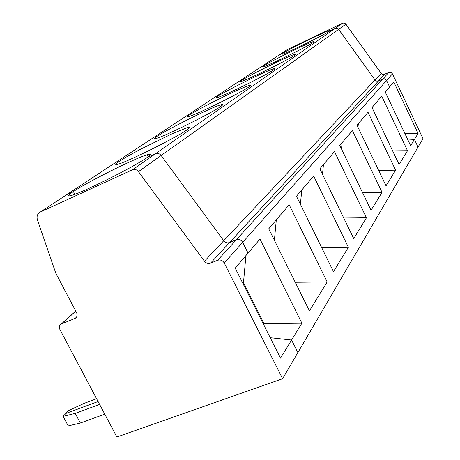 <?xml version="1.0" encoding="UTF-8"?>
<svg xmlns="http://www.w3.org/2000/svg" width="460" height="460" viewBox="0 0 460 460"><rect width="100%" height="100%" fill="white"/><g stroke="black" fill="none" stroke-linecap="round" stroke-linejoin="round"><path stroke-width="0.69" d="M381.196 73.387L375.009 79.965L338.681 29.319L337.18 28.238L335.357 28.301L342.694 23.184L344.218 23.057L345.765 23.966L381.369 73.606L382.49 74.388L383.835 74.549L388.763 72.461L382.783 79.028L384.341 78.804L386.032 79.66L389.626 86.905L386.578 80.454L392.455 73.841L422.976 138.632L418.036 147.073L414.437 139.443L418.094 133.469L393.823 81.978L385.25 92.046L410.619 145.676L414.437 139.443L407.485 139.052L414.437 139.443L418.036 147.073L282.612 378.695L224.273 263.022L242.661 242.334L248.043 253.075L235.209 268.134L280.502 358.127L291.577 340.038L297.867 352.601L291.577 340.038L301.898 323.196L259.98 239.062L248.043 253.075L242.661 242.334L386.578 80.454L385.537 79.252L383.703 78.787L378.528 80.937L229.54 242.552L236.365 239.735C239.005 238.964 241.103 239.827 242.661 242.334C241.103 239.827 239.005 238.964 236.365 239.735L382.783 79.028L377.723 81.161L376.337 80.995L375.187 80.189L338.324 28.911L337.18 28.238L335.869 28.158L329.705 30.992L330.038 30.331C326.646 30.762 288.604 49.323 282.699 53.406L278.478 55.424L287.247 49.651L342.522 23.259L335.179 28.382L329.705 30.992C325.007 34.529 285.303 53.929 282.135 54.245L282.699 53.406L277.604 55.999M388.763 72.461L390.885 72.398L392.455 73.841M404.915 133.618L418.094 133.469M282.986 53.992L282.699 53.406L282.986 53.992M345.926 24.173L161.149 155.492L223.738 240.718L204.453 261.217L138.46 171.62C136.838 169.665 134.929 169.01 132.733 169.648L40.319 212.02L66.901 194.54L73.404 191.544C67.43 195.529 66.999 196.765 72.111 195.247C84.306 191.797 134.803 166.405 146.746 157.74L155.405 153.749L132.44 169.769M63.129 416.363L75.221 413.373L80.368 423.016L68.247 425.908L63.129 416.363L65.861 413.436L98.089 401.534L65.861 413.436L68.569 410.533L84.537 403.202L96.6 398.734M40.319 212.02C37.398 213.681 36.444 216.349 37.456 220.035L55.821 273.257L76.561 312.627C77.636 315.1 77.205 316.98 75.273 318.274L76.527 317.135M75.221 413.373L99.607 404.403M104.782 414.155L80.368 423.016M224.273 263.022C222.628 260.389 220.426 259.469 217.666 260.262L210.53 263.172C208.202 263.913 206.172 263.264 204.453 261.217M76.716 316.819L75.273 318.274M74.94 318.435L61.22 324.047C59.311 325.323 58.897 327.186 59.967 329.63L116.892 437L282.612 378.695M384.617 74.33L378.528 80.937L376.608 81.081L375.009 79.965L223.738 240.718L161.149 155.492C159.614 153.634 157.797 153.013 155.693 153.634L146.746 157.74C151.265 154.554 151.42 153.571 147.211 154.784C135.591 157.975 88.239 181.556 73.404 191.544L74.842 194.31L73.404 191.544L66.901 194.54L278.478 55.424M270.227 337.709L291.577 340.038L270.227 337.709M235.376 267.938L235.353 268.416L235.376 267.938M210.53 263.172L229.54 242.552C227.309 243.277 225.371 242.667 223.738 240.718C225.371 242.667 227.309 243.277 229.54 242.552L236.365 239.735L217.666 260.262M263.246 323.834L264 323.553L263.476 324.3M245.939 255.541L243.472 282.756L264 323.553L301.898 323.196M381.708 96.198L372.025 107.559L399.102 164.479L407.531 150.708L381.708 96.198M335.357 28.301L155.405 153.749L335.357 28.301M138.46 171.62L161.149 155.492C159.614 153.634 157.797 153.013 155.693 153.634L132.733 169.648M392.633 150.874L407.531 150.708M372.623 106.864L372.456 108.462M313.346 42.326L313.714 41.538C308.344 42.429 255.49 68.919 263.126 66.901C266.898 66.418 308.062 46.282 313.346 42.326M294.803 55.171L295.82 54.297L295.216 54.217C288.811 55.39 232.789 83.616 241.644 81.23C246.163 80.523 288.845 59.61 294.803 55.171M273.625 69.839C275.143 68.781 275.293 68.396 274.079 68.678C266.374 70.219 206.781 100.447 217.166 97.577C222.611 96.588 266.869 74.853 273.625 69.839M249.199 86.762C251.131 85.41 251.298 84.933 249.694 85.33C240.327 87.36 176.68 119.922 189.025 116.42C195.632 115.046 241.488 92.454 249.199 86.762M220.719 106.496C223.232 104.736 223.399 104.138 221.237 104.702C209.731 107.393 141.456 142.726 156.342 138.362C164.41 136.482 211.864 112.999 220.719 106.496M187.082 129.795C190.411 127.46 190.578 126.701 187.594 127.518L172.086 133.762L140.214 149.391L126.247 157.038L117.432 162.53L115.632 164.076L115.782 164.668L117.921 164.249C127.822 161.696 176.835 137.275 187.082 129.795M65.573 195.414L66.901 194.54M357 125.195L386.026 185.828L395.611 170.177L368.017 112.269L357 125.195M339.779 145.412L371.047 210.277L382.041 192.337L352.423 130.571L339.779 145.412M319.832 168.82L353.728 238.562L366.459 217.775L334.495 151.61L319.832 168.82M296.464 196.242L333.466 271.642L348.387 247.29L313.668 176.053L296.464 196.242M268.709 228.815L309.442 310.874L327.163 281.94L289.185 204.786L268.709 228.815M358.363 123.596L357.983 127.248M378.626 170.367L395.611 170.177M342.125 142.657L341.481 148.942M362.503 192.544L382.041 192.337M323.46 164.565L322.489 174.282M343.747 218.017L366.459 217.775M301.783 189.997L300.397 204.263M321.649 247.56L348.387 247.29M276.31 219.897L274.39 240.264M295.24 282.256L327.163 281.94M243.472 282.756L242.92 283.446M75.785 311.155L61.542 323.892M330.038 30.331L330.182 30.63M61.22 324.047L75.739 311.063M313.714 41.538L313.892 41.912M295.216 54.217L295.447 54.694M274.079 68.678L274.373 69.287M249.694 85.33L250.079 86.118M221.237 104.702L221.749 105.742M187.594 127.518L188.295 128.921M147.211 154.784L148.183 156.705"/></g></svg>

